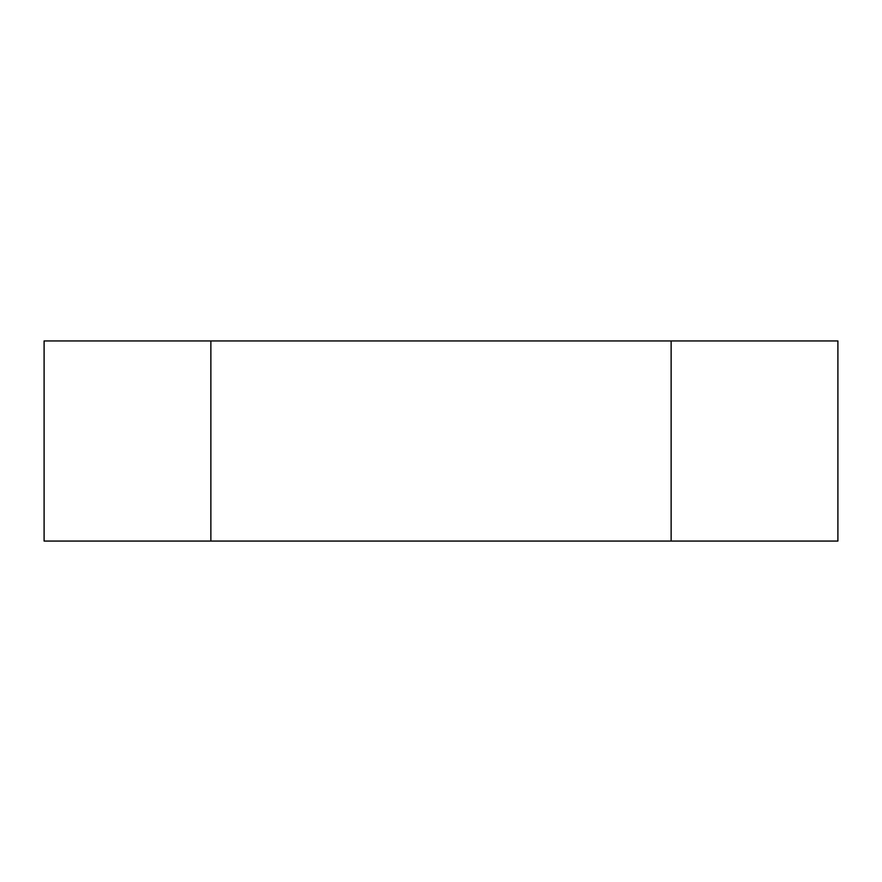 <?xml version="1.0" encoding="UTF-8"?>
<svg xmlns="http://www.w3.org/2000/svg" width="882" height="882" viewBox="0 0 882 882"><rect width="100%" height="100%" fill="white"/><g stroke="black" fill="none" stroke-linecap="round" stroke-linejoin="round"><path stroke-width="1.32" d="M44.1 541.063L210.864 541.063L210.864 340.937L44.1 340.937L44.1 541.063L44.1 340.937M210.864 340.937L671.136 340.937L671.136 541.063L210.864 541.063M671.136 541.063L837.9 541.063L837.9 340.937L671.136 340.937M837.9 340.937L837.9 541.063"/></g></svg>
